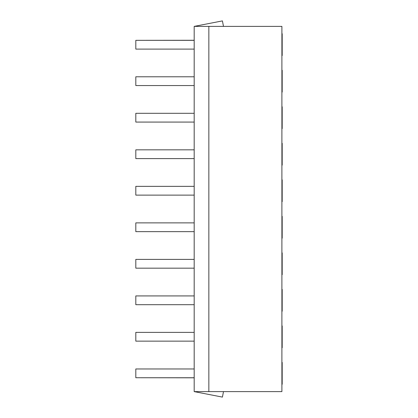 <?xml version="1.0" encoding="UTF-8"?>
<svg xmlns="http://www.w3.org/2000/svg" width="418" height="418" viewBox="0 0 418 418"><rect width="100%" height="100%" fill="white"/><g stroke="black" fill="none" stroke-linecap="round" stroke-linejoin="round"><path stroke-width="0.63" d="M208.854 391.614L281.899 391.614L281.899 26.386L208.854 26.386L208.854 391.614L194.187 391.614L222.423 397.1L223.489 391.614M223.484 26.386L222.418 20.9L194.187 26.386L208.854 26.386M194.187 26.386L194.187 391.614M281.899 165.147L282.187 165.147L282.187 143.29L281.899 143.29M281.899 128.624L282.187 128.624L282.187 106.768L281.899 106.768M281.899 92.101L282.187 92.101L282.187 70.245L281.899 70.245M281.899 201.664L282.187 201.664L282.187 179.813L281.899 179.813M281.899 384.278L282.187 384.278L282.187 362.422L281.899 362.422M281.899 347.755L282.187 347.755L282.187 325.899L281.899 325.899M281.899 311.232L282.187 311.232L282.187 289.376L281.899 289.376M281.899 238.187L282.187 238.187L282.187 216.331L281.899 216.331M281.899 274.71L282.187 274.71L282.187 252.853L281.899 252.853M281.899 55.578L282.187 55.578L282.187 33.722L281.899 33.722M194.187 195.122L135.813 195.122L135.813 186.355L194.187 186.355M194.187 149.832L135.813 149.832L135.813 158.6L194.187 158.6M194.187 222.878L135.813 222.878L135.813 231.645L194.187 231.645M194.187 259.4L135.813 259.4L135.813 268.168L194.187 268.168M194.187 341.14L135.813 341.14L135.813 332.373L194.187 332.373M194.187 304.691L135.813 304.691L135.813 295.923L194.187 295.923M194.187 122.077L135.813 122.077L135.813 113.309L194.187 113.309M194.187 40.337L135.813 40.337L194.187 40.264M135.813 40.337L135.813 49.105L194.187 49.105M194.187 85.554L135.813 85.554L135.813 76.787L194.187 76.787M194.187 377.736L135.813 377.736L135.813 368.963L194.187 368.963M135.813 377.736L194.187 377.809"/></g></svg>
